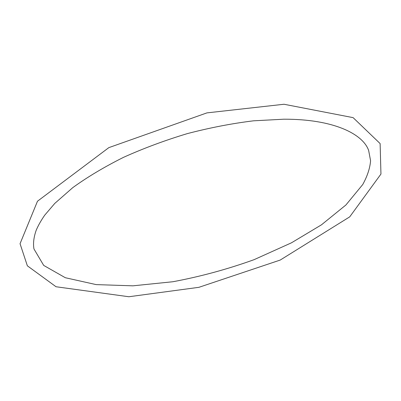 <?xml version="1.0" encoding="UTF-8"?>
<svg xmlns="http://www.w3.org/2000/svg" width="401" height="401" viewBox="0 0 401 401"><rect width="100%" height="100%" fill="white"/><g stroke="black" fill="none" stroke-linecap="round" stroke-linejoin="round"><path stroke-width="0.6" d="M283.793 119.202C333.672 119.017 362.95 134.029 368.644 150.455L370.579 160.731C369.993 168.179 367.381 176.104 362.755 184.51L345.898 204.996L321.467 224.821L291.467 242.811L254.079 259.668C227.462 269.246 200.405 276.605 172.896 281.738L132.926 285.828L96.175 284.61L65.328 277.728L43.699 265.412L33.96 248.961C32.992 243.442 33.744 237.197 36.21 230.224C38.245 225.432 41.087 220.415 44.732 215.162L54.787 203.407L72.756 187.648C87.348 177.077 104.245 166.986 123.448 157.372C143.693 148.26 165.001 140.335 187.372 133.603C209.918 127.724 231.968 123.463 253.537 120.816L283.793 119.202M284.018 104.255L353.111 117.638L380.123 143.578L380.95 174.064L349.722 216.856L280.229 260.054L198.921 287.317L128.866 296.745L56.045 286.75L27.363 265.818L20.05 243.708L37.488 201.222L108.831 147.633L206.926 112.887L284.018 104.255"/></g></svg>
